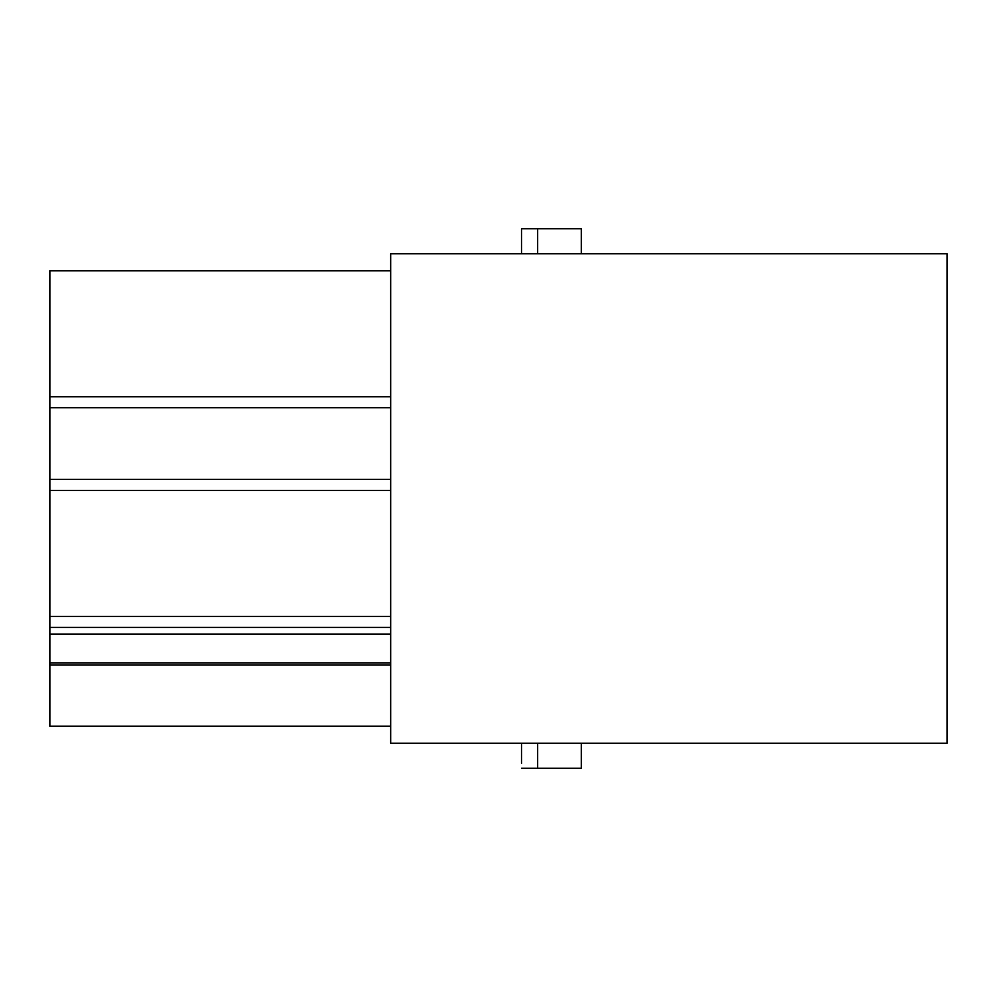 <?xml version="1.0" encoding="UTF-8"?>
<svg xmlns="http://www.w3.org/2000/svg" width="997" height="997" viewBox="0 0 997 997"><rect width="100%" height="100%" fill="white"/><g stroke="black" fill="none" stroke-linecap="round" stroke-linejoin="round"><path stroke-width="1.5" d="M947.15 253.786L947.15 743.214L390.674 743.214L390.674 253.786L947.15 253.786M581.288 253.786L581.288 228.749L521.518 228.749L521.518 253.786M537.67 228.749L537.67 253.786M521.518 763.415L521.518 743.214M537.67 743.214L537.67 768.251L521.518 768.251M537.67 768.251L581.288 768.251L581.288 743.214M390.674 664.999L49.85 664.999L49.85 726.252L390.674 726.252M390.674 627.437L49.85 627.437L49.85 270.748L390.674 270.748M390.674 634.142L49.85 634.142L49.85 627.437M390.674 662.88L49.85 662.88L49.85 634.142M49.85 662.88L49.85 664.999M390.674 407.761L49.85 407.761M390.674 479.395L49.85 479.395M390.674 396.731L49.85 396.731M390.674 490.424L49.85 490.424M390.674 616.42L49.85 616.42"/></g></svg>
